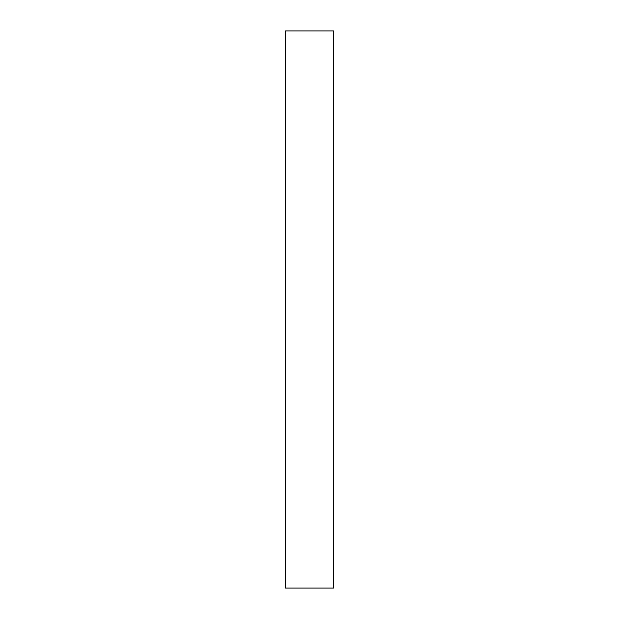 <?xml version="1.0" encoding="UTF-8"?>
<svg xmlns="http://www.w3.org/2000/svg" width="619" height="619" viewBox="0 0 619 619"><rect width="100%" height="100%" fill="white"/><g stroke="black" fill="none" stroke-linecap="round" stroke-linejoin="round"><path stroke-width="0.93" d="M333.579 30.95L285.421 30.95L285.421 588.05L333.579 588.05L333.579 30.95"/></g></svg>
